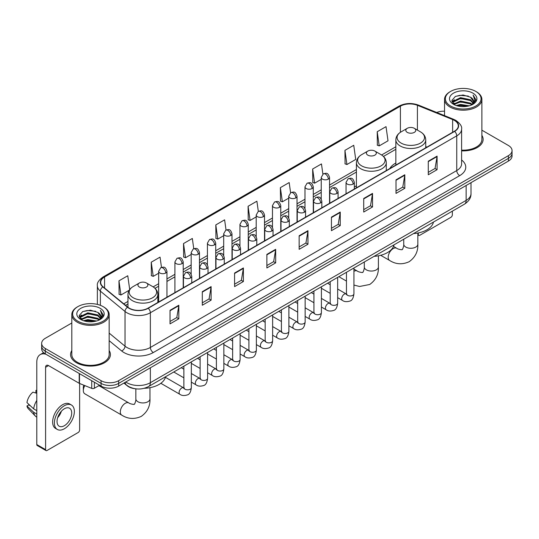 <?xml version="1.0" encoding="UTF-8"?>
<svg xmlns="http://www.w3.org/2000/svg" width="539" height="539" viewBox="0 0 539 539"><rect width="100%" height="100%" fill="white"/><g stroke="black" fill="none" stroke-linecap="round" stroke-linejoin="round"><path stroke-width="0.81" d="M356.407 185.814A21.998 12.7 0 0 0 354.339 187.08M395.848 163.041A21.998 12.7 0 0 0 389.812 168.545M135.127 388.747A12.451 7.189 180 0 1 127.251 385.803L123.923 383.054M71.815 322.996L45.296 338.31A12.451 7.189 0 0 0 41.651 343.39L41.651 348.814A12.451 7.189 0 0 0 45.296 353.894L101.056 386.092A12.451 7.189 0 0 0 118.668 386.092L508.405 161.08A12.451 7.189 0 0 0 512.05 155.993L512.05 153.285A12.451 7.189 0 0 1 508.405 158.365A12.451 7.189 0 0 0 512.05 153.285L512.05 150.57A12.451 7.189 0 0 0 508.405 145.49L481.886 130.175M41.651 343.39A12.451 7.189 0 0 0 45.296 348.477L101.056 380.669A12.451 7.189 0 0 0 118.668 380.669L118.668 383.377L508.405 158.365L118.668 383.377A12.451 7.189 0 0 1 101.056 383.377A12.451 7.189 0 0 0 118.668 383.377L118.668 386.092M45.296 348.477L45.296 351.185L101.056 383.377L45.296 351.185A12.451 7.189 0 0 1 41.651 346.105A12.451 7.189 0 0 0 45.296 351.185L45.296 353.894M71.815 350.572A19.923 11.501 0 0 0 70.569 354.574A19.923 11.501 0 0 0 76.403 362.707A19.923 11.501 0 0 0 98.118 365.199A19.923 11.501 0 0 0 110.414 354.574A19.923 11.501 0 0 0 109.168 350.572A19.923 11.501 0 0 1 110.414 354.574A19.923 11.501 0 0 1 98.118 365.199A19.923 11.501 0 0 1 76.403 362.707A19.923 11.501 0 0 1 70.569 354.574A19.923 11.501 0 0 1 71.815 350.572M454.404 120.413A13.28 7.667 180 0 1 458.291 125.836A13.28 7.667 180 0 1 454.404 131.253L148.016 308.146A13.28 7.667 180 0 1 127.743 307.122L103.084 286.795A13.28 7.667 180 0 1 100.685 282.396A13.28 7.667 180 0 1 104.573 276.972L400.41 106.176A13.28 7.667 180 0 1 417.415 105.314L452.632 119.55A13.28 7.667 180 0 1 454.404 120.413M454.64 120.278A13.616 7.863 0 0 0 452.821 119.395L417.61 105.159A13.616 7.863 0 0 0 400.174 106.042L104.337 276.837A13.616 7.863 0 0 0 102.814 286.903L127.473 307.237A13.616 7.863 0 0 0 148.245 308.281L454.64 131.388A13.616 7.863 0 0 0 454.64 120.278M170.028 310.316L170.028 323.872L178.827 318.792L178.827 305.236L170.028 310.316M170.028 321.466L176.805 317.552L178.793 305.687A3.322 1.92 -120 0 0 178.827 305.236M176.745 317.586L178.827 318.792M202.307 291.68L202.307 305.236L211.113 300.149L211.113 286.593L202.307 291.68M202.307 302.83L209.085 298.916L211.072 287.044A3.322 1.92 -120 0 0 211.113 286.593M209.031 298.95L211.113 300.149M234.586 273.044L234.586 286.593L243.392 281.513L243.392 267.957L234.586 273.044M234.586 284.194L241.371 280.273L243.358 268.409A3.322 1.92 -120 0 0 243.392 267.957M241.31 280.314L243.392 281.513M266.872 254.401L266.872 267.957L275.678 262.877L275.678 249.321L266.872 254.401M266.872 265.552L273.65 261.637L275.638 249.773A3.322 1.92 -120 0 0 275.678 249.321M273.596 261.671L275.678 262.877M428.283 161.215L428.283 174.771L437.089 169.684L437.089 156.128L428.283 161.215M428.283 172.365L435.067 168.444L437.055 156.579A3.322 1.92 -120 0 0 437.089 156.128M435.007 168.485L437.089 169.684M396.003 179.851L396.003 193.407L404.802 188.32L404.802 174.771L396.003 179.851M396.003 191.001L402.781 187.087L404.769 175.215A3.322 1.92 -120 0 0 404.802 174.771M402.721 187.121L404.802 188.32M363.717 198.487L363.717 212.043L372.523 206.963L372.523 193.407L363.717 198.487M363.717 209.637L370.502 205.723L372.489 193.858A3.322 1.92 -120 0 0 372.523 193.407M370.441 205.757L372.523 206.963M331.438 217.129L331.438 230.685L340.244 225.598L340.244 212.043L331.438 217.129M331.438 228.28L338.216 224.359L340.203 212.494A3.322 1.92 -120 0 0 340.244 212.043M338.155 224.399L340.244 225.598M299.152 235.765L299.152 249.321L307.958 244.234L307.958 230.679L299.152 235.765M299.152 246.916L305.936 243.001L307.924 231.13A3.322 1.92 -120 0 0 307.958 230.679M305.876 243.035L307.958 244.234M461.613 150.853A19.923 11.501 0 0 0 483.133 139.392A19.923 11.501 0 0 0 481.886 135.383A19.923 11.501 0 0 1 483.133 139.392A19.923 11.501 0 0 1 461.613 150.853M118.668 380.669L508.405 155.656A12.451 7.189 0 0 0 512.05 150.57M444.534 111.202A12.451 7.189 0 0 0 436.718 112.483M193.764 248.695L192.329 238.474L183.523 243.561L183.664 257.029M161.484 267.378L160.049 257.116L151.243 262.197L151.385 275.672M129.704 289.551L127.763 275.752L118.957 280.832L119.099 294.307M290.602 192.74L289.173 182.559L280.374 187.646L280.516 201.121M322.888 174.131L321.46 163.923L312.654 169.003L312.795 182.478M344.94 150.368L346.927 164.53L355.727 159.45L353.739 145.287L344.94 150.368L345.081 163.843M377.219 131.732L379.207 145.894L388.013 140.807L386.025 126.645L377.219 131.732L377.361 145.207M226.043 230.025L224.608 219.838L215.809 224.918L215.95 238.393M258.322 211.376L256.894 201.202L248.088 206.282L248.23 219.757M248.088 206.282L250.076 220.444L256.207 216.907M250.076 220.444L248.088 219.703M280.374 187.646L282.362 201.808L288.722 198.136M282.362 201.808L280.374 201.067M312.654 169.003L314.641 183.172L321.237 179.359M314.641 183.172L312.654 182.425M346.927 164.53L344.94 163.789M379.207 145.894L377.219 145.153M215.809 224.918L217.796 239.087L223.692 235.678M217.796 239.087L215.809 238.339M183.523 243.561L185.51 257.723L191.17 254.455M185.51 257.723L183.523 256.982M151.243 262.197L153.231 276.359L158.655 273.226M153.231 276.359L151.243 275.618M118.957 280.832L120.945 295.001L129.252 290.204M120.945 295.001L118.957 294.254M417.846 234.182L418.304 234.445A2.075 1.199 120 0 0 418.736 235.395A2.075 1.199 120 0 0 419.773 235.294L450.88 217.332A2.075 1.199 120 0 0 452.349 214.791L452.349 211.16M418.304 234.445L418.304 232.929M450.591 106.008A17.848 10.302 0 0 0 475.829 106.008A17.848 10.302 0 0 0 475.829 91.435L476.415 91.778A18.676 10.78 0 0 1 481.886 99.398A18.676 10.78 0 0 1 470.358 109.363A18.676 10.78 0 0 1 450.004 107.025A18.676 10.78 0 0 1 444.534 99.398A18.676 10.78 0 0 1 450.004 91.778L450.591 91.435A17.848 10.302 0 0 0 450.591 106.008M461.613 150.132A18.676 10.78 0 0 0 481.886 139.392L481.886 99.398M456.216 105.523L460.522 104.418L469.253 105.819M457.449 105.9L460.522 105.267L467.98 106.136M453.528 104.135L460.522 101.029L470.547 103.144L472.157 104.485M453.959 104.492L460.522 101.878L470.547 103.993L471.713 104.883M452.955 103.562L453.184 101.312L460.522 97.64L470.547 99.755L473.289 102.868M452.861 103.151L453.184 102.161L460.522 98.489L470.547 100.604L473.094 103.272M471.605 104.97A10.376 5.99 0 0 0 473.586 101.453A10.376 5.99 0 0 0 470.547 97.215L473.579 101.655M472.892 93.132A13.697 7.91 0 0 0 453.555 93.112A13.697 7.91 0 0 0 453.461 104.283A13.697 7.91 0 0 0 453.521 104.317A13.697 7.91 0 0 0 472.952 104.283A13.697 7.91 0 0 0 472.892 93.132M470.547 97.215L463.089 94.992L455.428 96.4L451.877 100.416L454.236 104.694M472.454 104.559L475.762 100.362L475.829 99.607L473.134 95.107L474.832 100.146L471.713 104.923M476.415 91.778L475.829 91.435A17.848 10.302 0 0 0 450.591 91.435M473.134 95.107L475.829 99.776M455.253 96.488L459.942 95.329L468.344 96.083M452.012 101.938L453.542 100.739M456.91 99.304L459.942 98.718L468.047 99.385M456.91 102.693L459.942 102.107L468.047 102.774M457.537 105.92L459.942 105.496L467.967 106.136M451.925 101.608L454.438 99.823M453.259 103.886L454.438 103.212M407.268 132.372A4.979 2.877 0 0 0 414.316 132.372A4.979 2.877 0 0 0 414.316 128.309L420.501 131.88A13.724 7.923 0 0 1 420.501 143.084A13.724 7.923 0 0 1 401.09 143.084A13.724 7.923 0 0 1 401.09 131.88C397.708 133.888 395.963 136.549 395.848 139.877A14.944 8.624 0 0 0 400.228 145.975A14.944 8.624 0 0 0 416.512 147.848A14.944 8.624 0 0 0 425.736 139.877C425.621 136.549 423.876 133.888 420.501 131.88L414.316 128.309A4.979 2.877 0 0 0 407.268 128.309A4.979 2.877 0 0 0 407.268 132.372M413.534 233.569A22.827 13.179 0 0 0 433.457 222.068M367.827 155.144A4.979 2.877 0 0 0 374.868 155.144A4.979 2.877 0 0 0 374.874 151.082L381.053 154.653A13.724 7.923 0 0 1 381.053 165.857A13.724 7.923 0 0 1 361.642 165.857A13.724 7.923 0 0 1 361.642 154.653C358.267 156.66 356.522 159.322 356.407 162.65A14.944 8.624 0 0 0 360.786 168.747A14.944 8.624 0 0 0 377.064 170.62A14.944 8.624 0 0 0 386.288 162.65C386.18 159.322 384.435 156.66 381.053 154.653L374.874 151.082A4.979 2.877 0 0 0 367.827 151.082A4.979 2.877 0 0 0 367.827 155.144M374.093 256.342A22.827 13.179 0 0 0 394.009 244.841M84.825 385.594A7.054 4.076 120 0 0 83.329 390.566L83.329 387.177A2.904 1.678 -60 0 1 83.895 385.217M83.329 390.566A7.054 4.076 120 0 0 84.791 393.793L121.774 415.145A7.054 4.076 -60 0 1 120.689 409.492A7.054 4.076 -60 0 1 125.297 403.273A7.054 4.076 -60 0 1 128.828 402.923C129.63 403.886 134.979 404.856 134.224 404.156C134.447 405.16 136.279 400.046 135.848 398.867A7.054 4.076 180 0 0 137.917 401.744A7.054 4.076 180 0 0 147.895 401.744A7.054 4.076 180 0 0 149.963 398.867C150.266 406.17 147.369 412.005 141.279 416.377C134.447 419.463 127.945 419.052 121.774 415.145M139.385 287.038A4.979 2.877 0 0 0 146.426 287.038A4.979 2.877 0 0 0 146.426 282.968L152.611 286.539A13.724 7.923 0 0 1 152.611 297.744A13.724 7.923 0 0 1 133.2 297.744A13.724 7.923 0 0 1 133.2 286.539C129.818 288.547 128.073 291.215 127.965 294.537A14.944 8.624 0 0 0 132.345 300.641A14.944 8.624 0 0 0 148.623 302.507A14.944 8.624 0 0 0 157.846 294.537C157.738 291.215 155.993 288.547 152.611 286.539L146.426 282.968A4.979 2.877 0 0 0 139.385 282.968A4.979 2.877 0 0 0 139.385 287.038M144.216 388.302A22.827 13.179 0 0 0 165.567 376.727M94.379 382.232L94.379 388.248L99.587 385.244M45.916 354.258A16.601 9.587 -120 0 0 40.223 354.601A16.601 9.587 -120 0 0 36.787 362.201L36.787 444.547L45.593 449.627L45.593 367.281A4.15 2.399 60 0 1 46.448 365.381A4.15 2.399 60 0 1 48.523 365.59L79.213 383.303L79.213 373.48M45.593 449.627A2.075 1.199 120 0 0 46.017 450.577L37.218 445.497A2.075 1.199 -60 0 1 36.787 444.547M46.017 450.577A2.075 1.199 120 0 0 47.055 450.476L78.168 432.514A2.075 1.199 120 0 0 79.631 429.974L79.631 383.499M94.379 388.248A2.075 1.199 180 0 1 91.724 388.383L79.489 383.438A2.075 1.199 180 0 1 79.213 383.303M64.37 425.702A10.376 5.99 120 0 0 71.148 416.559A10.376 5.99 120 0 0 69.558 408.245A10.376 5.99 120 0 0 64.37 408.764A10.376 5.99 120 0 0 57.592 417.907A10.376 5.99 120 0 0 59.182 426.221A10.376 5.99 120 0 0 64.37 425.702M57.666 417.664A10.376 5.99 120 0 0 61.392 411.21M36.787 390.721L35.904 390.458L35.904 392.54L36.787 393.052M71.431 405.011L69.666 403.994A14.108 8.146 120 0 0 62.612 404.695A14.108 8.146 120 0 0 53.395 417.132A14.108 8.146 120 0 0 55.557 428.438L57.316 429.455A14.108 8.146 120 0 0 64.37 428.754A14.108 8.146 120 0 0 73.594 416.324A14.108 8.146 120 0 0 71.431 405.011A14.108 8.146 120 0 0 64.37 405.712A14.108 8.146 120 0 0 55.153 418.149A14.108 8.146 120 0 0 57.316 429.455M36.787 400.423A13.697 7.91 120 0 0 33.667 408.865L26.95 402.579A10.793 6.232 120 0 1 32.973 392.149L36.787 393.308M36.787 410.664L33.667 408.865M30.582 405.982L28.756 404.924L26.95 405.968L33.667 412.254L36.787 414.053M33.667 412.254A13.697 7.91 120 0 0 35.358 416.081A13.697 7.91 120 0 0 36.396 416.896L36.787 417.119M36.787 390.209A10.793 6.232 120 0 0 35.904 390.458M26.95 405.968A10.793 6.232 120 0 0 28.223 408.656L35.358 416.081M77.872 321.197A17.848 10.302 0 0 0 103.111 321.197A17.848 10.302 0 0 0 103.111 306.624L103.697 306.961A18.676 10.78 0 0 1 109.168 314.587A18.676 10.78 0 0 1 97.64 324.552A18.676 10.78 0 0 1 77.286 322.214A18.676 10.78 0 0 1 71.815 314.587A18.676 10.78 0 0 1 77.286 306.961L77.872 306.624A17.848 10.302 0 0 0 77.872 321.197M71.815 314.587L71.815 354.574A18.676 10.78 0 0 0 77.286 362.201A18.676 10.78 0 0 0 97.64 364.539A18.676 10.78 0 0 0 109.168 354.574L109.168 314.587M83.498 320.712L87.81 319.607L96.535 321.001M84.731 321.082L87.81 320.449L95.262 321.318M80.81 319.324L87.81 316.218L97.828 318.333L99.439 319.667M81.241 319.674L87.81 317.06L97.828 319.176L98.994 320.072M80.237 318.744L80.473 316.501L87.81 312.829L97.828 314.944L100.571 318.057M80.149 318.333L80.473 317.343L87.81 313.671L97.828 315.787L100.375 318.461M98.886 320.159A10.376 5.99 0 0 0 100.867 316.636A10.376 5.99 0 0 0 97.828 312.398L100.86 316.844M100.18 308.315A13.697 7.91 0 0 0 80.837 308.301A13.697 7.91 0 0 0 80.749 319.465A13.697 7.91 0 0 0 80.81 319.499A13.697 7.91 0 0 0 100.234 319.465A13.697 7.91 0 0 0 100.18 308.315M97.828 312.398L90.37 310.174L82.716 311.582L79.159 315.598L81.517 319.876M99.742 319.742L103.05 315.544L103.111 314.789L100.422 310.289L102.12 315.335L99.001 320.105M103.697 306.961L103.111 306.624A17.848 10.302 0 0 0 77.872 306.624M100.422 310.289L103.111 314.965M82.534 311.67L87.224 310.518L95.632 311.272M79.294 317.127L80.83 315.921M84.199 314.493L87.224 313.907L95.329 314.567M84.199 317.882L87.224 317.296L95.329 317.956M84.818 321.109L87.224 320.685L95.248 321.325M79.206 316.791L81.719 315.005M80.547 319.075L81.719 318.394M125.769 381.989A16.601 9.587 0 0 0 126.881 382.703A16.601 9.587 0 0 0 150.361 382.703L466.141 200.387A16.601 9.587 0 0 0 471.005 193.609C471.126 197.732 468.93 201.256 464.423 204.187L148.643 386.503A8.301 4.79 60 0 0 150.361 382.703L150.361 367.793M466.141 185.477L466.141 200.387A8.301 4.79 60 0 1 464.423 204.187M125.095 382.38A8.301 5.552 129.5 0 0 126.544 385.075L124.024 383M508.405 161.08L508.405 155.656M101.056 386.092L101.056 380.669M461.613 159.989A20.752 11.979 180 0 1 459.686 175.647L153.298 352.54A4.15 2.399 60 0 1 150.361 347.46L456.749 170.567A16.601 9.587 0 0 0 461.613 163.789L461.613 129.084A16.601 9.587 180 0 1 456.749 135.862A4.15 2.399 -120 0 0 454.64 131.388M153.298 352.54A20.752 11.979 180 0 1 123.95 352.54A20.752 11.979 180 0 1 121.625 350.943L109.168 340.675M127.473 307.237A4.15 2.776 129.5 0 0 125.021 311.475L125.021 346.179A16.601 9.587 0 0 0 126.881 347.46A16.601 9.587 0 0 0 150.361 347.46L150.361 312.755A16.601 9.587 180 0 1 125.021 311.475L100.369 291.148A16.601 9.587 180 0 1 97.364 285.65L97.364 304.4M461.613 129.084C462.166 126.497 460.259 123.599 455.893 120.406L453.71 119.348A4.15 1.94 112 0 0 452.821 119.395M453.71 119.348L418.493 105.112C411.621 102.68 405.099 103.037 398.921 106.176A4.15 2.399 60 0 1 400.174 106.042M104.337 276.837A4.15 2.399 -120 0 0 103.084 276.972C98.778 280.071 96.872 282.962 97.364 285.65M102.814 286.903A4.15 2.776 129.5 0 0 100.369 291.148L100.369 305.323M418.493 105.112A4.15 1.94 112 0 0 417.61 105.159M148.245 308.281A4.15 2.399 60 0 1 150.361 312.755L456.749 135.862L456.749 170.567A4.15 2.399 60 0 0 459.686 175.647M109.168 333.109L125.021 346.179A4.15 2.776 -50.5 0 1 121.625 350.943M104.573 276.972L104.573 288.021M452.632 119.55L452.632 132.277M417.415 105.314L417.415 130.101M426.928 147.12L425.736 146.635M400.41 106.176L400.41 132.298M395.848 146.763L381.605 154.983M356.407 169.536L329.545 185.045M321.237 189.836L313.28 194.431M304.98 199.221L297.023 203.816M288.722 208.613L280.765 213.208M272.464 217.999L264.508 222.594M256.207 227.384L248.25 231.979M239.949 236.769L231.992 241.364M223.692 246.161L215.728 250.756M207.427 255.547L199.47 260.142M191.17 264.932L183.213 269.527M174.912 274.317L166.955 278.912M158.655 283.703L153.164 286.876M127.965 301.422L123.768 303.848M299.152 236.197L307.924 231.13M331.438 217.554L340.203 212.494M363.717 198.918L372.489 193.858M396.003 180.282L404.769 175.215M428.283 161.639L437.055 156.579M266.872 254.832L275.638 249.773M234.586 273.468L243.358 268.409M202.307 292.111L211.072 287.044M170.028 310.747L178.793 305.687M417.846 233.016L417.846 244.201A7.054 4.076 180 0 1 415.785 247.084A7.054 4.076 180 0 1 405.806 247.084A7.054 4.076 180 0 1 403.738 244.201C404.169 245.38 402.337 250.5 402.107 249.496C402.862 250.19 397.519 249.22 396.711 248.263L393.51 246.411M417.846 244.201C418.149 251.504 415.252 257.346 409.162 261.711C402.337 264.804 395.835 264.393 389.657 260.478A7.054 4.076 -60 0 1 388.572 254.826A7.054 4.076 -60 0 1 393.187 248.607A7.054 4.076 -60 0 1 396.711 248.263M378.405 255.789L378.405 266.973A7.054 4.076 180 0 1 376.337 269.857A7.054 4.076 180 0 1 366.358 269.857A7.054 4.076 180 0 1 364.297 266.973C364.721 268.152 362.888 273.273 362.666 272.269C363.421 272.963 358.071 271.993 357.269 271.029L353.928 269.102M353.928 271.279A7.054 4.076 -60 0 1 357.269 271.029M353.126 184.068A4.15 2.399 0 0 0 354.339 182.377C352.654 177.048 351.017 178.113 348.113 178.78A4.15 2.399 60 0 1 350.188 178.988A4.15 2.399 -120 0 1 353.126 184.068A4.15 2.399 0 0 1 347.257 184.068A4.15 2.399 0 0 1 346.038 182.377L348.113 178.78M337.663 297.656L342.454 300.425A3.733 2.156 -60 0 1 341.881 297.427A3.733 2.156 -60 0 1 344.32 294.139A3.733 2.156 -60 0 1 344.488 294.045A3.733 2.156 -60 0 1 346.186 293.95L337.663 289.032M346.671 294.328L346.334 294.604L346.456 293.795A3.733 2.156 -0 0 0 347.547 295.325A3.733 2.156 -0 0 0 352.661 295.419A3.733 2.156 -0 0 0 353.928 293.795C353.416 298.134 352.068 300.56 349.892 301.065C346.772 302.015 344.293 301.8 342.454 300.425M336.868 193.454A4.15 2.399 0 0 0 338.081 191.763C336.397 186.44 334.759 187.498 331.856 188.165A4.15 2.399 60 0 1 333.931 188.374A4.15 2.399 -120 0 1 336.868 193.454A4.15 2.399 0 0 1 330.993 193.454A4.15 2.399 0 0 1 329.78 191.763L331.856 188.165M321.406 307.048L326.196 309.81A3.733 2.156 -60 0 1 325.623 306.819A3.733 2.156 -60 0 1 328.062 303.524A3.733 2.156 -60 0 1 328.231 303.437A3.733 2.156 -60 0 1 329.929 303.342L321.406 298.417M330.407 303.713L330.077 303.989L330.198 303.188A3.733 2.156 -0 0 0 331.29 304.71A3.733 2.156 -0 0 0 336.403 304.804A3.733 2.156 -0 0 0 337.663 303.188C337.151 307.52 335.81 309.945 333.634 310.451C330.515 311.401 328.035 311.185 326.196 309.81M320.604 202.846A4.15 2.399 0 0 0 321.823 201.148C320.139 195.825 318.502 196.883 315.598 197.557A4.15 2.399 60 0 1 317.673 197.759A4.15 2.399 -120 0 1 320.604 202.846A4.15 2.399 0 0 1 314.736 202.846A4.15 2.399 0 0 1 313.523 201.148L315.598 197.557M305.148 316.433L309.938 319.196A3.733 2.156 -60 0 1 309.366 316.204A3.733 2.156 -60 0 1 311.805 312.91A3.733 2.156 -60 0 1 311.966 312.822A3.733 2.156 -60 0 1 313.671 312.728L305.148 307.809M314.149 313.105L313.819 313.381L313.934 312.573A3.733 2.156 -0 0 0 315.032 314.096A3.733 2.156 -0 0 0 320.146 314.19A3.733 2.156 -0 0 0 321.406 312.573C320.894 316.912 319.553 319.331 317.377 319.843C314.257 320.793 311.778 320.577 309.938 319.196M304.346 212.231A4.15 2.399 0 0 0 305.566 210.533C303.881 205.211 302.244 206.269 299.34 206.942A4.15 2.399 60 0 1 301.416 207.144A4.15 2.399 -120 0 1 304.346 212.231A4.15 2.399 0 0 1 298.478 212.231A4.15 2.399 0 0 1 297.265 210.533L299.34 206.942M288.891 325.819L293.674 328.581A3.733 2.156 -60 0 1 293.101 325.59A3.733 2.156 -60 0 1 295.547 322.295A3.733 2.156 -60 0 1 295.709 322.207A3.733 2.156 -60 0 1 297.413 322.113L288.891 317.195M297.892 322.49L297.562 322.767L297.676 321.958A3.733 2.156 -0 0 0 298.774 323.481A3.733 2.156 -0 0 0 303.881 323.575A3.733 2.156 -0 0 0 305.148 321.958C304.636 326.297 303.295 328.723 301.119 329.228C298 330.178 295.52 329.962 293.674 328.581M288.089 221.617A4.15 2.399 0 0 0 289.308 219.925C287.624 214.596 285.987 215.661 283.083 216.328A4.15 2.399 60 0 1 285.158 216.537A4.15 2.399 -120 0 1 288.089 221.617A4.15 2.399 0 0 1 282.22 221.617A4.15 2.399 0 0 1 281.008 219.925L283.083 216.328M272.633 335.204L277.417 337.966A3.733 2.156 -60 0 1 276.844 334.975A3.733 2.156 -60 0 1 279.283 331.687A3.733 2.156 -60 0 1 279.451 331.593A3.733 2.156 -60 0 1 281.156 331.498L272.633 326.58M281.634 331.876L281.297 332.152L281.419 331.344A3.733 2.156 -0 0 0 282.517 332.873A3.733 2.156 -0 0 0 287.624 332.961A3.733 2.156 -0 0 0 288.891 331.344C288.378 335.682 287.038 338.108 284.861 338.613C281.742 339.563 279.256 339.348 277.417 337.966M271.831 231.002A4.15 2.399 0 0 0 273.044 229.311C271.36 223.988 269.722 225.046 266.818 225.713A4.15 2.399 60 0 1 268.894 225.922A4.15 2.399 -120 0 1 271.831 231.002A4.15 2.399 0 0 1 265.963 231.002A4.15 2.399 0 0 1 264.743 229.311L266.818 225.713M256.375 344.596L261.159 347.359A3.733 2.156 -60 0 1 260.586 344.36A3.733 2.156 -60 0 1 263.025 341.072A3.733 2.156 -60 0 1 263.194 340.985A3.733 2.156 -60 0 1 264.892 340.884L256.375 335.965M265.377 341.261L265.04 341.537L265.161 340.736A3.733 2.156 -0 0 0 266.253 342.258A3.733 2.156 -0 0 0 271.366 342.353A3.733 2.156 -0 0 0 272.633 340.736C272.121 345.068 270.773 347.493 268.604 347.999C265.478 348.949 262.998 348.733 261.159 347.359M255.574 240.387A4.15 2.399 0 0 0 256.786 238.696C255.102 233.374 253.465 234.431 250.561 235.098A4.15 2.399 60 0 1 252.636 235.307A4.15 2.399 -120 0 1 255.574 240.387A4.15 2.399 0 0 1 249.705 240.387A4.15 2.399 0 0 1 248.486 238.696L250.561 235.098M240.118 353.982L244.901 356.744A3.733 2.156 -60 0 1 244.329 353.752A3.733 2.156 -60 0 1 246.768 350.458A3.733 2.156 -60 0 1 246.936 350.37A3.733 2.156 -60 0 1 248.634 350.276L240.118 345.351M249.119 350.653L248.782 350.929L248.903 350.121A3.733 2.156 -0 0 0 249.995 351.644A3.733 2.156 -0 0 0 255.109 351.738A3.733 2.156 -0 0 0 256.375 350.121C255.863 354.46 254.516 356.879 252.346 357.391C249.22 358.334 246.741 358.125 244.901 356.744M239.316 249.779A4.15 2.399 0 0 0 240.529 248.081C238.844 242.759 237.207 243.817 234.303 244.49A4.15 2.399 60 0 1 236.378 244.693A4.15 2.399 -120 0 1 239.316 249.779A4.15 2.399 0 0 1 233.448 249.779A4.15 2.399 0 0 1 232.228 248.081L234.303 244.49M223.853 363.367L228.644 366.129A3.733 2.156 -60 0 1 228.071 363.138A3.733 2.156 -60 0 1 230.51 359.843A3.733 2.156 -60 0 1 230.679 359.756A3.733 2.156 -60 0 1 232.376 359.661L223.853 354.743M232.861 360.039L232.525 360.315L232.646 359.506A3.733 2.156 -0 0 0 233.737 361.029A3.733 2.156 -0 0 0 238.851 361.123A3.733 2.156 -0 0 0 240.118 359.506C239.606 363.845 238.258 366.264 236.082 366.776C232.963 367.726 230.483 367.51 228.644 366.129M223.058 259.165A4.15 2.399 0 0 0 224.271 257.467C222.587 252.144 220.95 253.209 218.046 253.876A4.15 2.399 60 0 1 220.121 254.078A4.15 2.399 -120 0 1 223.058 259.165A4.15 2.399 0 0 1 217.183 259.165A4.15 2.399 0 0 1 215.971 257.467L218.046 253.876M207.596 372.752L212.386 375.515A3.733 2.156 -60 0 1 211.814 372.523A3.733 2.156 -60 0 1 214.252 369.235A3.733 2.156 -60 0 1 214.414 369.141A3.733 2.156 -60 0 1 216.119 369.047L207.596 364.128M216.597 369.424L216.267 369.7L216.388 368.892A3.733 2.156 -0 0 0 217.48 370.421A3.733 2.156 -0 0 0 222.594 370.509A3.733 2.156 -0 0 0 223.853 368.892C223.341 373.231 222.001 375.656 219.824 376.161C216.705 377.111 214.226 376.896 212.386 375.515M206.794 268.55A4.15 2.399 0 0 0 208.014 266.859C206.329 261.53 204.692 262.594 201.788 263.261A4.15 2.399 60 0 1 203.863 263.47A4.15 2.399 -120 0 1 206.794 268.55A4.15 2.399 0 0 1 200.926 268.55A4.15 2.399 0 0 1 199.713 266.859L201.788 263.261M191.338 382.138L196.122 384.907A3.733 2.156 -60 0 1 195.549 381.908A3.733 2.156 -60 0 1 197.995 378.621A3.733 2.156 -60 0 1 198.157 378.526A3.733 2.156 -60 0 1 199.861 378.432L191.338 373.514M200.34 378.809L200.009 379.085L200.124 378.277A3.733 2.156 -0 0 0 201.222 379.806A3.733 2.156 -0 0 0 206.329 379.901A3.733 2.156 -0 0 0 207.596 378.277C207.084 382.616 205.743 385.041 203.567 385.547C200.447 386.497 197.968 386.281 196.122 384.907M190.536 277.935A4.15 2.399 0 0 0 191.756 276.244C190.072 270.922 188.434 271.979 185.531 272.646A4.15 2.399 60 0 1 187.606 272.855A4.15 2.399 -120 0 1 190.536 277.935A4.15 2.399 0 0 1 184.668 277.935A4.15 2.399 0 0 1 183.455 276.244L185.531 272.646M160.838 383.303L179.864 394.292A3.733 2.156 -60 0 1 179.292 391.301A3.733 2.156 -60 0 1 181.737 388.006A3.733 2.156 -60 0 1 181.899 387.918A3.733 2.156 -60 0 1 183.604 387.824L165.419 377.32M184.082 388.195L183.745 388.471L183.866 387.669A3.733 2.156 -0 0 0 184.965 389.192A3.733 2.156 -0 0 0 190.072 389.286A3.733 2.156 -0 0 0 191.338 387.669C190.826 392.001 189.485 394.427 187.309 394.932C184.19 395.882 181.704 395.666 179.864 394.292M328.325 179.137A4.15 2.399 0 0 0 329.545 177.446C327.86 172.123 326.223 173.181 323.312 173.848A4.15 2.399 60 0 1 325.394 174.057A4.15 2.399 -120 0 1 328.325 179.137A4.15 2.399 0 0 1 322.457 179.137A4.15 2.399 0 0 1 321.237 177.446L323.312 173.848M312.068 188.529A4.15 2.399 0 0 0 313.28 186.831C311.596 181.508 309.959 182.566 307.055 183.24A4.15 2.399 60 0 1 309.13 183.442A4.15 2.399 -120 0 1 312.068 188.529A4.15 2.399 0 0 1 306.199 188.529A4.15 2.399 0 0 1 304.98 186.831L307.055 183.24M295.81 197.914A4.15 2.399 0 0 0 297.023 196.216C295.338 190.894 293.701 191.951 290.797 192.625A4.15 2.399 60 0 1 292.872 192.827A4.15 2.399 -120 0 1 295.81 197.914A4.15 2.399 0 0 1 289.942 197.914A4.15 2.399 0 0 1 288.722 196.216L290.797 192.625M279.552 207.299A4.15 2.399 0 0 0 280.765 205.602C279.081 200.279 277.444 201.343 274.54 202.01A4.15 2.399 60 0 1 276.615 202.213A4.15 2.399 -120 0 1 279.552 207.299A4.15 2.399 0 0 1 273.677 207.299A4.15 2.399 0 0 1 272.464 205.602L274.54 202.01M263.288 216.685A4.15 2.399 0 0 0 264.508 214.994C262.823 209.671 261.186 210.729 258.282 211.396A4.15 2.399 60 0 1 260.357 211.605A4.15 2.399 -120 0 1 263.288 216.685A4.15 2.399 0 0 1 257.42 216.685A4.15 2.399 0 0 1 256.207 214.994L258.282 211.396M247.03 226.07A4.15 2.399 0 0 0 248.25 224.379C246.566 219.056 244.928 220.114 242.024 220.781A4.15 2.399 60 0 1 244.1 220.99A4.15 2.399 -120 0 1 247.03 226.07A4.15 2.399 0 0 1 241.162 226.07A4.15 2.399 0 0 1 239.949 224.379L242.024 220.781M230.773 235.462A4.15 2.399 0 0 0 231.992 233.764C230.308 228.442 228.671 229.499 225.767 230.173A4.15 2.399 60 0 1 227.842 230.375A4.15 2.399 -120 0 1 230.773 235.462A4.15 2.399 0 0 1 224.904 235.462A4.15 2.399 0 0 1 223.692 233.764L225.767 230.173M214.515 244.847A4.15 2.399 0 0 0 215.728 243.15C214.044 237.827 212.406 238.892 209.503 239.559A4.15 2.399 60 0 1 211.578 239.761A4.15 2.399 -120 0 1 214.515 244.847A4.15 2.399 0 0 1 208.647 244.847A4.15 2.399 0 0 1 207.427 243.15L209.503 239.559M198.258 254.233A4.15 2.399 0 0 0 199.47 252.542C197.786 247.212 196.149 248.277 193.245 248.944A4.15 2.399 60 0 1 195.32 249.153A4.15 2.399 -120 0 1 198.258 254.233A4.15 2.399 0 0 1 192.389 254.233A4.15 2.399 0 0 1 191.17 252.542L193.245 248.944M182 263.618A4.15 2.399 0 0 0 183.213 261.927C181.528 256.604 179.891 257.662 176.987 258.329A4.15 2.399 60 0 1 179.063 258.538A4.15 2.399 -120 0 1 182 263.618A4.15 2.399 0 0 1 176.132 263.618A4.15 2.399 0 0 1 174.912 261.927L176.987 258.329M165.742 273.003A4.15 2.399 0 0 0 166.955 271.312C165.271 265.99 163.634 267.048 160.73 267.721A4.15 2.399 60 0 1 162.805 267.923A4.15 2.399 -120 0 1 165.742 273.003A4.15 2.399 0 0 1 159.867 273.003A4.15 2.399 0 0 1 158.655 271.312L160.73 267.721M45.593 367.281L48.523 365.59M79.489 373.635L79.489 383.438M91.724 388.383L91.724 380.702M148.643 386.503C141.959 389.859 135.282 389.859 128.605 386.503L126.544 385.075M471.005 193.609L471.005 182.667M398.921 106.176L103.084 276.972M395.848 149.29L383.465 156.438M356.407 172.062L329.545 187.572M321.237 192.362L313.28 196.957M304.98 201.754L297.023 206.343M288.722 211.14L280.765 215.735M272.464 220.525L264.508 225.12M256.207 229.91L248.25 234.505M239.949 239.296L231.992 243.891M223.692 248.688L215.728 253.283M207.427 258.073L199.47 262.668M191.17 267.459L183.213 272.054M174.912 276.844L166.955 281.439M158.655 286.229L155.023 288.331M127.965 303.949L125.574 305.33M418.736 235.395L417.846 234.883M452.834 103.414L452.834 102.727M444.534 115.642L444.534 99.398M389.657 260.478L380.662 255.291M425.736 147.807L425.736 139.877M395.848 165.062L395.848 139.877M407.268 128.309L401.09 131.88M403.738 239.222L403.738 244.201M378.405 266.973C378.708 274.277 375.811 280.118 369.72 284.484L359.56 286.485L353.928 285.057M346.456 281.082L338.842 276.689M386.288 170.58L386.288 162.65M356.407 187.835L356.407 162.65M367.827 151.082L361.642 154.653M364.297 261.994L364.297 266.973M149.963 387.676L149.963 398.867M157.846 302.467L157.846 294.537M127.965 307.304L127.965 294.537M139.385 282.968L133.2 286.539M128.828 402.923L98.9 385.641M135.848 388.848L135.848 398.867M346.948 294.254L346.186 293.95M353.928 267.984L353.928 293.795M354.339 189.027L354.339 182.377M330.198 293.344L321.406 288.271M346.456 272.296L346.456 293.795M346.038 193.818L346.038 182.377M330.198 284.72L327.564 283.204M330.69 303.639L329.929 303.342M337.663 277.369L337.663 303.188M338.081 198.413L338.081 191.763M313.934 302.729L305.148 297.656M330.198 281.681L330.198 303.188M329.78 203.203L329.78 191.763M313.934 294.105L311.306 292.589M314.432 313.024L313.671 312.728M321.406 286.755L321.406 312.573M321.823 207.798L321.823 201.148M297.676 312.121L288.891 307.048M313.934 291.067L313.934 312.573M313.523 212.595L313.523 201.148M297.676 303.491L295.049 301.975M298.168 322.41L297.413 322.113M305.148 296.14L305.148 321.958M305.566 217.19L305.566 210.533M281.419 321.507L272.633 316.433M297.676 300.459L297.676 321.958M297.265 221.98L297.265 210.533M281.419 312.883L278.791 311.36M281.91 331.802L281.156 331.498M288.891 305.532L288.891 331.344M289.308 226.575L289.308 219.925M265.161 330.892L256.375 325.819M281.419 309.844L281.419 331.344M281.008 231.366L281.008 219.925M265.161 322.268L262.533 320.745M265.653 341.187L264.892 340.884M272.633 314.917L272.633 340.736M273.044 235.961L273.044 229.311M248.903 340.277L240.118 335.204M265.161 319.229L265.161 340.736M264.743 240.751L264.743 229.311M248.903 331.653L246.276 330.137M249.395 350.572L248.634 350.276M256.375 324.303L256.375 350.121M256.786 245.346L256.786 238.696M232.646 349.67L223.853 344.596M248.903 328.615L248.903 350.121M248.486 250.143L248.486 238.696M232.646 341.039L230.012 339.523M233.138 359.958L232.376 359.661M240.118 333.688L240.118 359.506M240.529 254.731L240.529 248.081M216.388 359.055L207.596 353.982M232.646 338L232.646 359.506M232.228 259.528L232.228 248.081M216.388 350.424L213.754 348.908M216.88 369.35L216.119 369.047M223.853 343.08L223.853 368.892M224.271 264.123L224.271 257.467M200.124 368.44L191.338 363.367M216.388 347.392L216.388 368.892M215.971 268.914L215.971 257.467M200.124 359.816L197.496 358.294M200.616 378.735L199.861 378.432M207.596 352.466L207.596 378.277M208.014 273.509L208.014 266.859M183.866 377.826L173.767 371.998M200.124 356.778L200.124 378.277M199.713 278.299L199.713 266.859M183.866 369.202L181.239 367.686M184.358 388.12L183.604 387.824M191.338 361.851L191.338 387.669M191.756 282.894L191.756 276.244M183.866 366.163L183.866 387.669M183.455 287.685L183.455 276.244M329.545 203.344L329.545 177.446M321.237 199.026L321.237 177.446M313.28 212.73L313.28 186.831M304.98 208.418L304.98 186.831M297.023 222.115L297.023 196.216M288.722 217.803L288.722 196.216M280.765 231.507L280.765 205.602M272.464 227.188L272.464 205.602M264.508 240.893L264.508 214.994M256.207 236.574L256.207 214.994M248.25 250.278L248.25 224.379M239.949 245.966L239.949 224.379M231.992 259.663L231.992 233.764M223.692 255.351L223.692 233.764M215.728 269.049L215.728 243.15M207.427 264.737L207.427 243.15M199.47 278.441L199.47 252.542M191.17 274.122L191.17 252.542M183.213 287.826L183.213 261.927M174.912 292.616L174.912 261.927M166.955 297.211L166.955 271.312M158.655 302.002L158.655 271.312M40.223 354.601L43.585 352.661M80.116 318.603L80.116 317.916"/></g></svg>
